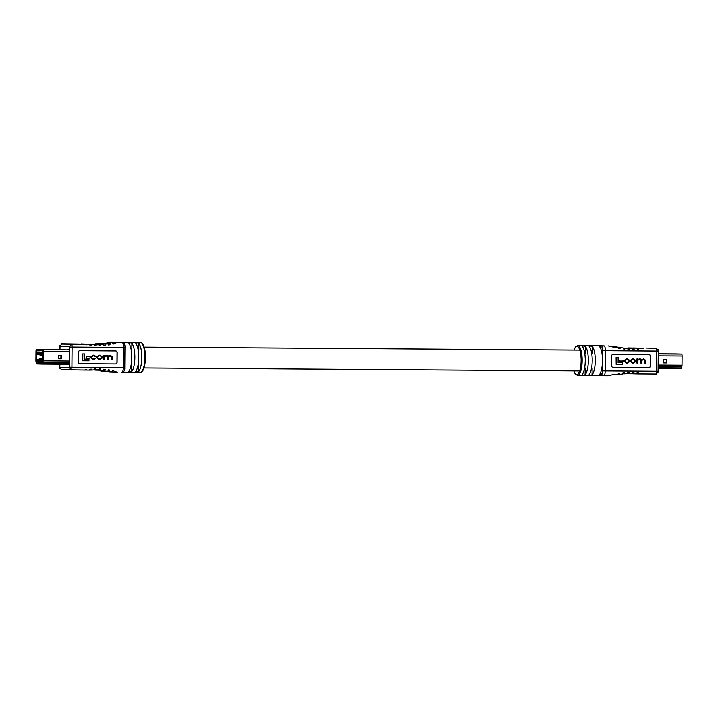 <?xml version="1.0" encoding="UTF-8"?>
<svg xmlns="http://www.w3.org/2000/svg" width="718" height="718" viewBox="0 0 718 718"><rect width="100%" height="100%" fill="white"/><g stroke="black" fill="none" stroke-linecap="round" stroke-linejoin="round"><path stroke-width="1.08" d="M40.064 363.021L36.878 363.003L42.317 362.868L42.829 360.849L42.622 350.689L36.573 350.528L36.196 360.669L36.672 362.716L36.456 363.389L36.062 362.025A1.93 0.583 -89.6 0 1 35.9 360.66L35.981 351.407A1.93 0.583 90.4 0 1 36.582 349.495L64.503 349.693L42.631 349.666A1.93 0.583 90.4 0 1 43.206 351.605L43.125 360.858A1.93 0.583 -89.6 0 1 42.936 362.213L42.515 363.55A1.93 0.583 90.4 0 1 42.102 364.107L39.463 364.035L39.472 363.066L42.2 363.102L39.508 363.075L39.499 364.035M36.295 351.416L36.277 353.507L42.874 353.687L42.631 350.626L36.573 350.465L36.277 351.416M61.236 355.266L61.209 358.794L58.445 358.776L61.497 358.794L61.533 355.266L58.472 355.239L58.445 358.776M36.456 363.389A1.93 0.583 90.4 0 0 36.869 363.963L39.463 364.035M60.931 355.257L60.904 358.785M42.407 353.346L42.416 352.062L42.021 353.337M41.77 353.328L41.491 352.044L41.482 353.328M41.186 353.31L40.908 352.026L40.899 353.31M40.603 353.292L40.325 352.008L40.307 353.292M40.02 353.283L39.732 351.991L39.723 353.274M39.427 353.265L39.445 351.982L39.14 353.265M38.844 353.247L38.566 351.964L38.548 353.247M38.26 353.229L37.973 351.946L37.964 353.229M37.677 353.22L37.686 351.937L37.381 353.211M37.085 353.202L37.103 351.919L36.797 353.202M36.573 350.528L39.759 350.546L36.573 350.528M42.838 360.086L36.223 359.933L36.878 362.931L42.111 363.075L42.82 360.104M36.223 359.933L36.833 359.287L41.321 359.206A1.93 1.84 -88.5 0 1 42.847 358.524L42.775 358.524M41.204 359.395L36.833 359.287M42.892 354.315L36.878 354.154L36.277 353.507M37.013 361.558L37.022 360.274L36.726 361.549M37.596 361.576L37.614 360.292L37.309 361.567M38.189 361.585L37.901 360.292L37.892 361.585M38.772 361.603L38.494 360.31L38.476 361.594M39.355 361.621L39.373 360.337L39.068 361.612M39.948 361.639L39.957 360.355L39.652 361.63M40.531 361.657L40.54 360.364L40.235 361.648M41.114 361.666L40.836 360.373L40.818 361.657M41.698 361.684L41.716 360.4L41.411 361.675M41.958 360.409L42.335 361.701L41.958 360.409M39.445 359.341L40.603 359.359L39.571 359.162A1.93 1.84 -88.5 0 1 41.159 358.488M39.427 359.332L38.269 359.314L39.436 359.323M39.185 354.216L39.293 354.36A1.93 1.84 91.5 0 0 40.827 355.06M37.085 352.403L37.094 353.05M36.815 352.394L37.076 353.05M38.916 354.207L39.023 354.351A1.93 1.84 91.5 0 0 40.531 355.051M42.03 352.538L42.398 353.193L42.416 352.538M39.768 354.234L39.885 354.369A1.93 1.84 91.5 0 0 41.411 355.078M37.668 352.421L37.677 353.059M37.399 352.412L37.668 353.059M39.499 354.225L39.607 354.36A1.93 1.84 91.5 0 0 41.114 355.069M40.361 354.243L40.468 354.387A1.93 1.84 91.5 0 0 41.994 355.087M38.26 352.439L38.26 353.076M37.982 352.43L38.251 353.076M40.082 354.243L40.19 354.378A1.93 1.84 91.5 0 0 41.707 355.087M40.944 354.261L41.052 354.405A1.93 1.84 91.5 0 0 42.577 355.105M38.844 352.448L38.844 353.094M38.566 352.448L38.835 353.094M40.675 354.252L40.782 354.396A1.93 1.84 91.5 0 0 42.29 355.096M41.527 354.279L41.635 354.423A1.93 1.84 91.5 0 0 42.883 355.114M39.427 352.466L39.436 353.112M39.158 352.457L39.418 353.112M41.258 354.27L41.366 354.414A1.93 1.84 91.5 0 0 42.874 355.114M42.12 354.297L42.227 354.432A1.93 1.84 91.5 0 0 42.883 354.97M40.02 352.484L39.732 353.121L39.741 352.475M41.841 354.288L41.949 354.432A1.93 1.84 91.5 0 0 42.883 355.069M40.612 352.502L40.594 353.139L40.325 352.493M42.425 354.306L42.533 354.441A1.93 1.84 91.5 0 0 42.883 354.791M41.195 352.511L41.177 353.157L40.908 352.511M41.779 352.529L41.761 353.175L41.5 352.52M39.122 359.323L39.257 359.153A1.93 1.84 -88.5 0 1 40.863 358.479M38.844 359.323L38.978 359.144A1.93 1.84 -88.5 0 1 40.576 358.47M37.013 360.436L36.735 361.064L36.744 360.427M42.326 361.217L41.967 360.571L42.326 361.217M39.705 359.341L39.84 359.171A1.93 1.84 -88.5 0 1 41.447 358.497M37.596 360.445L37.596 361.091L37.327 360.445M40.289 359.359L40.423 359.188A1.93 1.84 -88.5 0 1 42.039 358.506M40.011 359.35L40.154 359.179A1.93 1.84 -88.5 0 1 41.743 358.497M38.189 360.463L38.18 361.109L37.91 360.454M40.872 359.368L41.007 359.197A1.93 1.84 -88.5 0 1 42.622 358.524M40.594 359.368L40.738 359.197A1.93 1.84 -88.5 0 1 42.326 358.515M38.772 360.481L38.763 361.127L38.503 360.472M41.465 359.386L41.599 359.215A1.93 1.84 -88.5 0 1 42.847 358.533M39.355 360.499L39.077 361.127L39.086 360.49M42.048 359.404L42.182 359.233A1.93 1.84 -88.5 0 1 42.847 358.713M41.77 359.404L41.913 359.224A1.93 1.84 -88.5 0 1 42.847 358.605M39.948 360.508L39.939 361.154L39.669 360.508M42.353 359.413L42.497 359.242A1.93 1.84 -88.5 0 1 42.847 358.901M40.531 360.526L40.522 361.172L40.253 360.517M41.114 360.544L40.836 361.181L40.845 360.535M41.698 360.562L41.42 361.199L41.429 360.553M128.836 343.312L129.886 342.863L131.897 343.339A14.934 4.541 90.4 0 1 134.849 357.555A14.934 4.541 90.4 0 1 131.654 371.61L128.594 371.583A14.934 4.541 -89.6 0 0 131.789 357.528A14.934 4.541 -89.6 0 0 128.836 343.312L128.764 343.15M135.783 343.357L136.833 342.908L138.843 343.384A14.934 4.541 90.4 0 1 141.796 357.6A14.934 4.541 90.4 0 1 138.601 371.655L135.54 371.628A14.934 4.541 -89.6 0 0 138.736 357.582A14.934 4.541 -89.6 0 0 135.783 343.357L135.711 343.204M120.13 342.423A14.934 4.541 90.4 0 1 120.148 342.423A14.934 4.541 90.4 0 1 120.157 342.423A14.934 4.541 90.4 0 1 120.489 342.477L115.858 342.351A2.091 1.992 -88.5 0 1 115.894 342.351L140.468 342.567C142.765 341.436 145.817 349.558 145.476 357.618C145.054 370.084 141.527 373.225 140.261 372.436A14.934 4.541 -89.6 0 0 144.901 357.618A14.934 4.541 -89.6 0 0 140.468 342.567M106.327 355.814L107.655 356.981L107.628 359.556L108.31 359.556L108.337 357.043L110.222 355.841L111.514 356.819L111.487 359.583L112.17 359.583L112.196 356.738L110.437 355.257L108.104 356.029L106.802 355.231L104.343 355.787L103.572 355.275L103.536 359.521L104.343 359.53L104.361 356.864L106.435 355.814M106.767 355.231L104.218 355.778M110.384 355.257L107.978 356.02M110.105 355.841L111.389 356.81L111.487 359.583M106.21 355.814L107.529 356.981L107.628 359.556M88.96 359.144L84.679 359.117L84.607 353.911L82.696 353.902L82.642 360.777L88.951 360.822L88.96 359.144L84.679 359.108M79.779 363.721L115.526 363.963A1.633 1.553 91.5 0 0 117.097 362.339L117.178 352.556A1.633 1.553 91.5 0 0 115.643 350.914L79.886 350.662A1.633 1.553 91.5 0 0 78.325 352.287L78.235 362.078A1.633 1.553 91.5 0 0 79.779 363.721L115.401 363.963A1.633 1.553 91.5 0 0 116.971 362.339L117.052 352.547A1.633 1.553 91.5 0 0 115.598 350.914M86.214 356.514L86.196 358.129L90.064 358.156L90.082 356.541L86.214 356.514L86.322 358.129M99.102 355.177L96.849 356.891L96.84 357.815L99.057 359.556L100.161 359.565L102.414 357.86L102.423 356.927L100.197 355.186L99.102 355.177L96.966 356.891L96.966 357.824L99.183 359.565M100.278 355.186L99.219 355.186M96.05 358.049L93.089 358.937L91.716 357.761L91.724 356.873L92.981 355.724L95.988 356.604L94.229 355.15L93.089 355.141L91.042 356.837L91.033 357.788L92.721 359.521L94.255 359.53L96.05 358.049L92.936 358.937M94.193 355.15L92.963 355.141L90.917 356.837L90.908 357.788L92.721 359.521M94.112 355.724L95.35 356.613M100.825 371.098L110.392 371.359L100.825 371.098M106.04 371.242L109.8 372.148L117.608 372.355L112.762 370.739A4.82 1.463 90.4 0 1 112.546 371.377L110.392 371.359M110.635 343.419L101.067 343.159M108.292 343.904L95.153 344.075L108.292 343.904A4.82 1.463 90.4 0 1 108.517 344.936L110.025 344.685L108.463 344.64M110.025 344.685A4.82 1.463 -89.6 0 0 109.755 343.617M91.949 344.487L103.778 344.514A4.82 1.463 90.4 0 1 103.93 345.466L105.465 345.322L103.904 345.286M105.465 345.322A4.82 1.463 -89.6 0 0 105.304 344.353M103.778 344.514L90.396 344.452M94.507 344.712L99.174 344.775A4.82 1.463 90.4 0 1 99.29 345.69L100.843 345.654L99.281 345.609M100.843 345.654A4.82 1.463 -89.6 0 0 100.717 344.73M99.174 344.775L93.519 344.622M81.116 344.173A4.82 1.463 -89.6 0 1 81.116 344.155L94.498 344.685A4.82 1.463 90.4 0 1 94.623 345.609L96.185 345.672A4.82 1.463 -89.6 0 0 96.059 344.757L96.356 344.766M61.353 346.731L59.908 346.731L59.998 345.403L60.034 346.094L61.64 344.012L85.128 344.38A4.82 1.463 90.4 0 1 85.155 344.514L86.752 344.784A4.82 1.463 -89.6 0 0 86.681 344.389L89.795 344.407A4.82 1.463 90.4 0 1 89.921 345.214L91.491 345.385A4.82 1.463 -89.6 0 0 91.348 344.434M115.858 342.351L120.489 342.477A2.091 1.992 91.5 0 1 120.525 342.477L122.114 342.522A2.091 1.992 91.5 0 0 122.078 342.522A4.82 1.463 -89.6 0 1 123.496 347.377L72.096 347.018L71.917 367.257L123.325 367.607L123.496 347.377L124.95 347.377L124.77 367.607L123.325 367.607A4.82 1.463 -89.6 0 1 121.827 372.382L121.827 372.382A4.82 1.463 -89.6 0 0 121.827 372.382C123.99 371.969 124.977 370.371 124.77 367.607L124.672 367.607M112.789 343.437A4.82 1.463 90.4 0 1 112.995 344.084L117.869 342.486M110.06 342.28L105.636 343.24M98.375 369.851L95.844 369.842A4.82 1.463 -89.6 0 0 95.979 368.935L94.417 368.971A4.82 1.463 90.4 0 1 94.282 369.887L91.123 370.102A4.82 1.463 -89.6 0 0 91.285 369.151L89.705 369.294A4.82 1.463 90.4 0 1 89.57 370.102L84.912 370.039M86.456 370.075A4.82 1.463 -89.6 0 0 86.537 369.689L84.93 369.932A4.82 1.463 90.4 0 1 84.903 370.066L61.38 369.698L59.845 367.607L59.8 368.289L59.827 366.97A2.728 0.826 -89.6 0 0 59.845 367.607L69.269 367.867L71.638 369.976A4.82 1.463 90.4 0 0 71.917 367.257L69.296 367.221L69.475 346.991A2.728 0.826 -89.6 0 0 69.458 346.345L60.034 346.094A2.728 0.826 -89.6 0 0 60.007 346.731L59.98 349.657M91.123 370.102L89.579 370.057M95.844 369.842L94.3 369.797M93.681 369.914L100.493 369.932A4.82 1.463 -89.6 0 0 100.637 369.016L99.084 368.971A4.82 1.463 90.4 0 1 98.949 369.869L98.662 369.86M100.493 369.932L96.822 369.833M100.637 369.016L99.084 368.953M94.893 369.95A4.82 1.463 -89.6 0 0 94.92 370.093L105.07 370.371A4.82 1.463 -89.6 0 0 105.25 369.402L103.706 369.366M105.07 370.371L94.92 370.093M105.25 369.402L103.715 369.24A4.82 1.463 90.4 0 1 103.563 370.183M109.513 371.152A4.82 1.463 -89.6 0 0 109.8 370.102L108.292 369.833A4.82 1.463 90.4 0 1 108.059 370.856M109.8 370.102L108.256 370.057M61.64 344.012L85.128 344.38M86.681 344.389L89.795 344.407M69.475 346.991L72.096 347.018A4.82 1.463 90.4 0 0 71.863 344.281L69.458 346.345M84.724 353.92L82.821 353.902L82.758 360.777M90.082 356.541L86.331 356.514M100.394 355.769L99.012 355.76L97.648 356.936L97.648 357.788L98.985 358.982L100.367 358.991L101.732 357.815L101.741 356.963L100.493 355.778M98.896 358.973L100.251 358.982L101.606 357.806L101.615 356.963L100.278 355.769M104.325 355.284L103.697 355.275L103.661 359.53M663.728 359.395L663.692 362.922L666.744 362.949L663.683 362.931L663.71 359.395L666.771 359.422L666.744 362.949M675.476 353.884L658.235 353.768L675.476 353.884A1.93 0.583 -89.6 0 0 675.467 353.884L681.535 354.046A1.93 0.583 -89.6 0 1 682.1 355.993L682.019 365.238A1.93 0.583 90.4 0 1 681.84 366.602L681.418 367.939A1.93 0.583 -89.6 0 1 680.996 368.487L658.11 368.334L680.996 368.487M582.316 346.426C582.72 345.825 583.734 345.825 585.376 346.444A14.934 4.541 90.4 0 1 588.329 360.669A14.934 4.541 90.4 0 1 585.134 374.715C583.483 375.29 582.46 375.281 582.074 374.697A14.934 4.541 -89.6 0 0 585.269 360.642A14.934 4.541 -89.6 0 0 582.316 346.426L582.244 346.264M589.263 346.471C589.666 345.87 590.681 345.879 592.323 346.498A14.934 4.541 90.4 0 1 595.276 360.714A14.934 4.541 90.4 0 1 592.081 374.769C590.429 375.334 589.406 375.334 589.02 374.742A14.934 4.541 -89.6 0 0 592.215 360.696A14.934 4.541 -89.6 0 0 589.263 346.471L589.191 346.309M597.349 345.699A2.091 1.992 -88.5 0 1 597.762 345.654L603.982 345.825A4.82 1.463 90.4 0 1 605.409 350.68L605.229 370.919L656.629 371.269L656.808 351.039L602.779 350.653L602.608 370.883A2.728 0.826 -89.6 0 1 601.747 373.593L600.158 373.548A2.091 1.992 91.5 0 0 602.133 375.649L597.825 375.577A14.934 4.541 -89.6 0 0 597.852 375.577A14.934 4.541 -89.6 0 0 600.158 373.548A14.934 4.541 -89.6 0 0 602.501 360.759A14.934 4.541 -89.6 0 0 600.383 347.853A14.934 4.541 -89.6 0 0 598.085 345.708A14.934 4.541 -89.6 0 0 598.058 345.708A14.934 4.541 -89.6 0 0 597.959 345.708M637.108 358.883L637.746 358.892L636.983 358.883L636.947 363.129L636.983 358.883M640.178 358.838L637.629 359.386M637.746 358.892L637.755 359.386L640.214 358.838L641.515 359.628L643.849 358.865L641.398 359.628M643.516 359.44L644.8 360.418L644.899 363.182L644.926 360.418L643.157 359.44L641.748 360.651L641.73 363.164L640.923 363.155L640.941 360.58L639.621 359.413M616.232 357.51L618.144 357.519L616.116 357.51L616.179 364.385L616.116 357.51M622.255 362.743L618.099 362.716L622.255 362.743M613.001 367.374L648.713 367.625A1.633 1.553 91.5 0 0 650.284 366L650.364 356.209A1.633 1.553 91.5 0 0 648.91 354.575M619.751 360.122L623.493 360.149L619.625 360.122L619.733 361.737L619.625 360.122M632.513 358.785L630.26 360.49L630.251 361.423L632.468 363.164L630.377 361.423L630.386 360.499L632.639 358.785L633.752 358.794L632.639 358.785M628.824 361.666L627.523 362.545L626.356 362.536L627.649 362.545L628.699 361.666M624.328 361.387L626.132 363.12L624.445 361.396L624.454 360.445L626.5 358.74L627.649 358.749L626.374 358.74L624.337 360.445L624.445 361.396M627.523 359.332L628.771 360.221L626.392 359.323L625.136 360.472L625.127 361.369L626.41 362.536M648.946 354.575L613.199 354.324A1.633 1.553 91.5 0 0 611.628 355.949L611.548 365.74A1.633 1.553 91.5 0 0 613.082 367.383L648.839 367.625A1.633 1.553 91.5 0 0 650.4 366L650.49 356.218A1.633 1.553 91.5 0 0 648.946 354.575M656.351 373.988A4.82 1.463 -89.6 0 0 656.629 371.269L658.083 371.269L657.993 372.597L657.957 371.906L656.351 373.988L643.086 373.899A4.82 1.463 -89.6 0 0 643.113 373.764L641.605 373.495A4.82 1.463 90.4 0 1 641.524 373.89L638.419 373.872A4.82 1.463 -89.6 0 0 638.562 373.064L637.028 372.902A4.82 1.463 90.4 0 1 636.866 373.845L633.806 373.593A4.82 1.463 -89.6 0 0 633.949 372.678L632.396 372.615A4.82 1.463 90.4 0 1 632.262 373.522L629.156 373.504A4.82 1.463 -89.6 0 0 629.291 372.597L627.729 372.633A4.82 1.463 90.4 0 1 627.586 373.548L624.436 373.764A4.82 1.463 -89.6 0 0 624.597 372.813L623.018 372.956A4.82 1.463 90.4 0 1 622.838 373.925L619.607 374.365A4.82 1.463 -89.6 0 0 619.849 373.342L618.243 373.593A4.82 1.463 90.4 0 1 617.956 374.643L612.346 374.76M612.149 346.803L618.189 347.108A4.82 1.463 90.4 0 1 618.467 348.176L620.065 348.445A4.82 1.463 -89.6 0 0 619.84 347.413L623.062 347.907A4.82 1.463 90.4 0 1 623.233 348.876L624.804 349.047A4.82 1.463 -89.6 0 0 624.66 348.095L627.81 348.347A4.82 1.463 90.4 0 1 627.936 349.271L629.489 349.334A4.82 1.463 -89.6 0 0 629.372 348.418L629.668 348.427M611.951 346.758L617.166 346.902M618.279 347.368L619.84 347.413M623.098 348.05L624.66 348.095M627.81 348.374L626.832 348.284M632.486 348.436A4.82 1.463 90.4 0 1 632.603 349.352L634.147 349.316A4.82 1.463 -89.6 0 0 634.03 348.392L623.709 348.113M632.594 349.271L634.147 349.316M625.252 348.149L634.03 348.392M637.09 348.176A4.82 1.463 90.4 0 1 637.234 349.127L638.769 348.984A4.82 1.463 -89.6 0 0 638.643 348.176L628.421 347.898A4.82 1.463 -89.6 0 0 628.412 347.943M637.216 348.948L638.769 348.984M628.421 347.898L641.748 348.194A4.82 1.463 90.4 0 1 641.82 348.598L643.337 348.347A4.82 1.463 -89.6 0 0 643.31 348.203L633.088 347.934A4.82 1.463 -89.6 0 0 633.079 347.961M641.775 348.302L643.337 348.347M602.779 350.653A2.728 0.826 -89.6 0 0 601.971 347.898A2.091 1.992 91.5 0 1 603.982 345.825L597.762 345.654M608.191 345.852L615.218 347.53A4.82 1.463 -89.6 0 0 615.012 346.884M614.77 374.823A4.82 1.463 -89.6 0 0 614.985 374.186L607.931 375.72L603.739 375.694A4.82 1.463 90.4 0 1 603.721 375.694A2.091 1.992 91.5 0 0 603.721 375.694L597.843 375.577A14.934 4.541 -89.6 0 0 597.843 375.577M643.086 373.899L641.533 373.863M641.56 373.719L643.113 373.764M626.994 373.575L636.866 373.845M638.419 373.872L636.875 373.827M637.01 373.019L638.562 373.064M633.806 373.593L630.126 373.495M632.396 372.633L633.949 372.678M629.156 373.504L627.604 373.459M624.436 373.764L622.883 373.719M619.607 374.365L618.063 374.32M643.31 348.203L633.088 347.934M638.643 348.176L641.748 348.194M602.393 345.78A2.091 1.992 91.5 0 0 600.383 347.853L601.971 347.898M658.083 371.269L658.262 351.039L656.808 351.039A4.82 1.463 -89.6 0 0 656.575 348.302L658.146 350.393M618.144 357.519L618.099 362.716M622.38 362.752L622.362 364.421L616.179 364.385M623.493 360.149L623.475 361.764L619.733 361.737M633.482 358.794L635.834 360.535L635.825 361.468L633.572 363.173L632.594 363.164M633.815 359.377L635.152 360.571L635.143 361.414L633.788 362.59L632.396 362.581L631.059 361.387L631.068 360.544L632.423 359.368L633.904 359.377M632.244 362.581L633.662 362.59L635.017 361.414L635.026 360.562L633.689 359.377M644.899 363.182L645.581 363.191L645.608 360.337L643.795 358.865M641.048 363.155L641.066 360.589L639.065 359.413L637.772 360.472L637.755 363.137L637.072 363.129M629.462 361.657L627.667 363.129L626.132 363.12M628.771 360.221L629.399 360.203L627.604 358.749M68.605 349.72L67.528 349.711L68.605 349.72M69.449 349.846L42.631 349.666M69.323 364.295L42.111 364.107L69.323 364.295M36.304 361.351L36.062 362.025M69.323 363.739L42.515 363.55L42.317 362.868M69.341 362.393L42.936 362.213L42.739 361.522M69.431 351.784L43.206 351.605M69.35 361.037L43.125 360.858M58.813 355.248L58.777 358.776M138.78 350.115L138.843 343.384M131.843 350.07L131.897 343.339M69.269 367.867A2.728 0.826 -89.6 0 0 69.296 367.221M59.854 364.223L59.827 366.97M71.558 369.976L61.416 369.698M115.894 342.351L114.261 342.306A4.82 1.463 -89.6 0 0 114.261 342.306A4.82 1.463 -89.6 0 0 114.252 342.306A2.091 1.992 -88.5 0 1 114.341 342.306M124.851 347.368L124.95 347.377C125.165 344.559 124.223 342.944 122.114 342.522M59.827 366.961L59.756 364.223M59.881 349.657L60.007 346.731M138.601 371.655L138.655 364.923M131.654 371.61L131.708 364.87M658.235 353.884L681.535 354.046M658.128 366.44L681.84 366.602M658.119 367.778L681.418 367.939M658.137 365.076L682.019 365.238M658.218 355.832L682.1 355.993M666.394 359.413L666.358 362.949M573.951 350.034L575.522 346.821L577.73 345.564A14.934 4.541 90.4 0 1 582.163 360.624A14.934 4.541 90.4 0 1 577.523 375.433L597.852 375.577M573.888 370.919A14.118 4.29 -89.6 0 0 578.484 373.441A14.118 4.29 -89.6 0 0 581.14 360.615A14.118 4.29 -89.6 0 0 578.681 347.611A14.118 4.29 -89.6 0 0 574.032 350.034M585.323 353.184L585.376 346.444M592.269 353.229L592.323 346.498M603.65 375.694L602.133 375.649M656.575 348.302L646.353 348.024M602.608 370.883L605.229 370.919A4.82 1.463 90.4 0 1 603.73 375.694L607.94 375.72M595.635 345.69A2.091 1.992 -88.5 0 1 596.173 345.618A4.82 1.463 90.4 0 1 596.164 345.618A4.82 1.463 90.4 0 1 596.173 345.618L600.374 345.645M601.747 373.593A2.091 1.992 91.5 0 0 603.685 375.694L603.73 375.694M585.134 374.715L585.188 367.984M592.081 374.769L592.135 368.029M144.183 347.081L579.803 350.07M144.04 367.966L579.659 370.955M140.261 372.436L122.428 372.31M114.261 342.306L110.051 342.28M577.73 345.564L598.058 345.708M596.164 345.618L595.563 345.69M658.262 351.039L658.191 349.711M573.808 370.919L574.965 373.611L577.523 375.433"/></g></svg>

